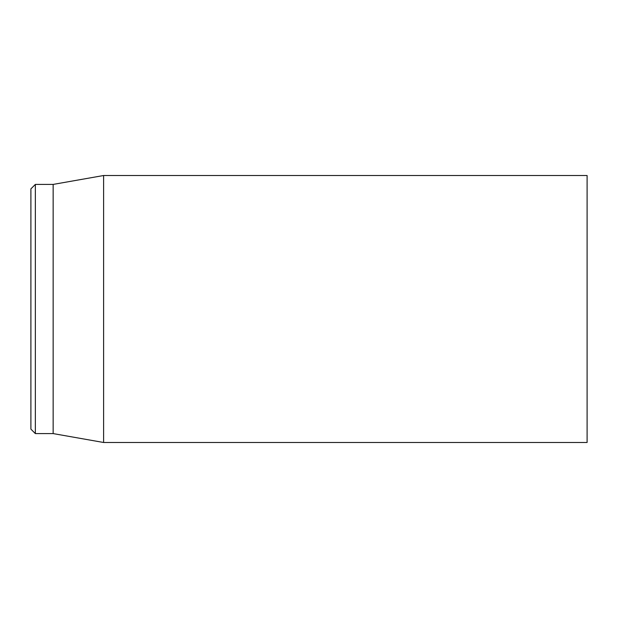 <?xml version="1.0" encoding="UTF-8"?>
<svg xmlns="http://www.w3.org/2000/svg" width="618" height="618" viewBox="0 0 618 618"><rect width="100%" height="100%" fill="white"/><g stroke="black" fill="none" stroke-linecap="round" stroke-linejoin="round"><path stroke-width="0.93" d="M587.1 309L587.1 175.512L103.615 175.512L103.615 442.488L587.1 442.488L587.1 309M30.9 309L30.9 429.139L35.35 433.589L35.35 184.411L30.9 188.861L30.9 309M35.35 433.589L53.148 433.589L53.148 184.411L35.35 184.411M53.148 433.589L103.615 442.488M53.148 184.411L103.615 175.512"/></g></svg>
